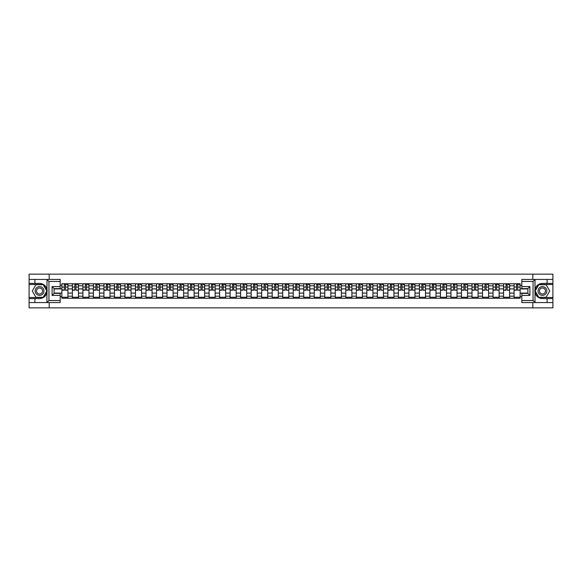 <?xml version="1.0" encoding="UTF-8"?>
<svg xmlns="http://www.w3.org/2000/svg" width="582" height="582" viewBox="0 0 582 582"><rect width="100%" height="100%" fill="white"/><g stroke="black" fill="none" stroke-linecap="round" stroke-linejoin="round"><path stroke-width="0.87" d="M60.179 281.462L48.953 281.462L46.873 279.44L60.179 279.44L60.179 288.607L54.111 288.607L54.111 293.393L60.179 293.393L60.179 302.56L46.873 302.56L46.989 289.53C45.942 285.747 43.461 283.71 39.547 283.419A7.581 7.581 0 0 1 46.989 292.47C45.942 296.253 43.461 298.29 39.547 298.581L29.1 298.581L29.1 307.856L552.9 307.856L552.9 284.496L538.692 284.496L534.938 291L538.692 297.504L552.9 297.504M542.453 283.419C538.539 283.71 536.058 285.747 535.011 289.53L535.011 292.47C536.058 296.253 538.539 298.29 542.453 298.581A7.581 7.581 0 0 1 534.865 291A7.581 7.581 0 0 1 542.453 283.419L552.9 283.419L552.9 274.144L29.1 274.144L29.1 297.504L43.308 297.504L47.062 291L43.308 284.496L29.1 284.496M72.379 298.246L72.379 285.806L67.927 285.806L67.927 298.246M67.927 285.806L67.927 283.754M72.379 285.806L72.379 283.754M78.446 283.754L78.446 298.246M82.899 298.246L82.899 283.754M88.966 283.754L88.966 298.246M93.411 298.246L93.411 283.754M99.478 283.754L99.478 298.246M103.931 298.246L103.931 283.754M109.998 283.754L109.998 298.246M114.443 298.246L114.443 283.754M120.51 283.754L120.51 298.246M124.963 298.246L124.963 283.754M131.03 283.754L131.03 298.246M135.475 298.246L135.475 283.754M141.542 283.754L141.542 298.246M145.995 298.246L145.995 283.754M152.062 283.754L152.062 298.246M156.514 298.246L156.514 283.754M162.574 283.754L162.574 298.246M167.027 298.246L167.027 283.754M173.094 283.754L173.094 298.246M177.546 298.246L177.546 283.754M183.614 283.754L183.614 298.246M188.059 298.246L188.059 283.754M194.126 283.754L194.126 298.246M198.578 298.246L198.578 283.754M204.646 283.754L204.646 298.246M209.091 298.246L209.091 283.754M215.158 283.754L215.158 298.246M219.61 298.246L219.61 283.754M225.678 283.754L225.678 298.246M230.123 298.246L230.123 283.754M236.19 283.754L236.19 298.246M240.642 298.246L240.642 283.754M246.71 283.754L246.71 298.246M251.162 298.246L251.162 283.754M257.229 283.754L257.229 298.246M261.674 298.246L261.674 283.754M267.742 283.754L267.742 298.246M272.194 298.246L272.194 283.754M278.261 283.754L278.261 298.246M282.707 298.246L282.707 283.754M288.774 283.754L288.774 298.246M293.226 298.246L293.226 283.754M299.293 283.754L299.293 298.246M303.739 298.246L303.739 283.754M309.806 283.754L309.806 298.246M314.258 298.246L314.258 283.754M320.326 283.754L320.326 298.246M324.771 298.246L324.771 283.754M330.838 283.754L330.838 298.246M335.29 298.246L335.29 283.754M341.358 283.754L341.358 298.246M345.81 298.246L345.81 283.754M351.877 283.754L351.877 298.246M356.322 298.246L356.322 283.754M362.39 283.754L362.39 298.246M366.842 298.246L366.842 283.754M372.909 283.754L372.909 298.246M377.354 298.246L377.354 283.754M383.422 283.754L383.422 298.246M387.874 298.246L387.874 283.754M393.941 283.754L393.941 298.246M398.386 298.246L398.386 283.754M404.454 283.754L404.454 298.246M408.906 298.246L408.906 283.754M414.973 283.754L414.973 298.246M419.426 298.246L419.426 283.754M425.486 283.754L425.486 298.246M429.938 298.246L429.938 283.754M436.005 283.754L436.005 298.246M440.458 298.246L440.458 283.754M446.525 283.754L446.525 298.246M450.97 298.246L450.97 283.754M457.037 283.754L457.037 298.246M461.49 298.246L461.49 283.754M467.557 283.754L467.557 298.246M472.002 298.246L472.002 283.754M478.069 283.754L478.069 298.246M482.522 298.246L482.522 283.754M488.589 283.754L488.589 298.246M493.034 298.246L493.034 283.754M499.101 283.754L499.101 298.246M503.554 298.246L503.554 283.754M509.621 283.754L509.621 298.246M514.073 298.246L514.073 283.754M514.073 293.088L509.621 293.088M503.554 293.088L499.101 293.088M493.034 293.088L488.589 293.088M482.522 293.088L478.069 293.088M472.002 293.088L467.557 293.088M461.49 293.088L457.037 293.088M450.97 293.088L446.525 293.088M440.458 293.088L436.005 293.088M429.938 293.088L425.486 293.088M419.426 293.088L414.973 293.088M408.906 293.088L404.454 293.088M398.386 293.088L393.941 293.088M387.874 293.088L383.422 293.088M377.354 293.088L372.909 293.088M366.842 293.088L362.39 293.088M356.322 293.088L351.877 293.088M345.81 293.088L341.358 293.088M335.29 293.088L330.838 293.088M324.771 293.088L320.326 293.088M314.258 293.088L309.806 293.088M303.739 293.088L299.293 293.088M293.226 293.088L288.774 293.088M282.707 293.088L278.261 293.088M272.194 293.088L267.742 293.088M261.674 293.088L257.229 293.088M251.162 293.088L246.71 293.088M240.642 293.088L236.19 293.088M230.123 293.088L225.678 293.088M219.61 293.088L215.158 293.088M209.091 293.088L204.646 293.088M198.578 293.088L194.126 293.088M188.059 293.088L183.614 293.088M177.546 293.088L173.094 293.088M167.027 293.088L162.574 293.088M156.514 293.088L152.062 293.088M145.995 293.088L141.542 293.088M135.475 293.088L131.03 293.088M124.963 293.088L120.51 293.088M114.443 293.088L109.998 293.088M103.931 293.088L99.478 293.088M93.411 293.088L88.966 293.088M82.899 293.088L78.446 293.088M72.379 293.088L67.927 293.088M514.073 288.912L509.621 288.912M503.554 288.912L499.101 288.912M493.034 288.912L488.589 288.912M482.522 288.912L478.069 288.912M472.002 288.912L467.557 288.912M461.49 288.912L457.037 288.912M450.97 288.912L446.525 288.912M440.458 288.912L436.005 288.912M429.938 288.912L425.486 288.912M419.426 288.912L414.973 288.912M408.906 288.912L404.454 288.912M398.386 288.912L393.941 288.912M387.874 288.912L383.422 288.912M377.354 288.912L372.909 288.912M366.842 288.912L362.39 288.912M356.322 288.912L351.877 288.912M345.81 288.912L341.358 288.912M335.29 288.912L330.838 288.912M324.771 288.912L320.326 288.912M314.258 288.912L309.806 288.912M303.739 288.912L299.293 288.912M293.226 288.912L288.774 288.912M282.707 288.912L278.261 288.912M272.194 288.912L267.742 288.912M261.674 288.912L257.229 288.912M251.162 288.912L246.71 288.912M240.642 288.912L236.19 288.912M230.123 288.912L225.678 288.912M219.61 288.912L215.158 288.912M209.091 288.912L204.646 288.912M198.578 288.912L194.126 288.912M188.059 288.912L183.614 288.912M177.546 288.912L173.094 288.912M167.027 288.912L162.574 288.912M156.514 288.912L152.062 288.912M145.995 288.912L141.542 288.912M135.475 288.912L131.03 288.912M124.963 288.912L120.51 288.912M114.443 288.912L109.998 288.912M103.931 288.912L99.478 288.912M93.411 288.912L88.966 288.912M82.899 288.912L78.446 288.912M72.379 288.912L67.927 288.912M54.111 293.088L61.859 293.088L61.859 288.912L54.111 288.912M60.179 285.34L61.859 285.34L61.859 288.912M520.141 288.912L520.141 293.088L527.889 293.088L527.889 288.912L520.141 288.912L520.141 283.754L61.859 283.754L61.859 285.34M520.141 285.34L521.821 285.34M521.821 296.66L520.141 296.66L520.141 293.088M61.859 293.088L61.859 298.246L520.141 298.246L520.141 296.66M61.859 296.66L60.179 296.66M532.814 307.856L532.814 302.56M532.814 279.44L532.814 274.144M49.186 307.856L49.186 302.56M49.186 279.44L49.186 274.144M67.927 297.235L61.859 297.235M64.326 284.765L65.468 284.765M78.446 297.235L72.379 297.235M74.838 284.765L75.987 284.765M88.966 297.235L82.899 297.235M85.358 284.765L86.5 284.765M99.478 297.235L93.411 297.235M95.87 284.765L97.019 284.765M109.998 297.235L103.931 297.235M106.39 284.765L107.532 284.765M120.51 297.235L114.443 297.235M116.902 284.765L118.051 284.765M131.03 297.235L124.963 297.235M127.422 284.765L128.571 284.765M141.542 297.235L135.475 297.235M137.941 284.765L139.083 284.765M152.062 297.235L145.995 297.235M148.454 284.765L149.603 284.765M162.574 297.235L156.514 297.235M158.973 284.765L160.115 284.765M173.094 297.235L167.027 297.235M169.486 284.765L170.635 284.765M183.614 297.235L177.546 297.235M180.005 284.765L181.148 284.765M194.126 297.235L188.059 297.235M190.518 284.765L191.667 284.765M204.646 297.235L198.578 297.235M201.037 284.765L202.187 284.765M215.158 297.235L209.091 297.235M211.557 284.765L212.699 284.765M225.678 297.235L219.61 297.235M222.069 284.765L223.219 284.765M236.19 297.235L230.123 297.235M232.589 284.765L233.731 284.765M246.71 297.235L240.642 297.235M243.101 284.765L244.251 284.765M257.229 297.235L251.162 297.235M253.621 284.765L254.763 284.765M267.742 297.235L261.674 297.235M264.133 284.765L265.283 284.765M278.261 297.235L272.194 297.235M274.653 284.765L275.795 284.765M288.774 297.235L282.707 297.235M285.165 284.765L286.315 284.765M299.293 297.235L293.226 297.235M295.685 284.765L296.835 284.765M309.806 297.235L303.739 297.235M306.205 284.765L307.347 284.765M320.326 297.235L314.258 297.235M316.717 284.765L317.867 284.765M330.838 297.235L324.771 297.235M327.237 284.765L328.379 284.765M341.358 297.235L335.29 297.235M337.749 284.765L338.899 284.765M351.877 297.235L345.81 297.235M348.269 284.765L349.411 284.765M362.39 297.235L356.322 297.235M358.781 284.765L359.931 284.765M372.909 297.235L366.842 297.235M369.301 284.765L370.443 284.765M383.422 297.235L377.354 297.235M379.813 284.765L380.963 284.765M393.941 297.235L387.874 297.235M390.333 284.765L391.482 284.765M404.454 297.235L398.386 297.235M400.853 284.765L401.995 284.765M414.973 297.235L408.906 297.235M411.365 284.765L412.514 284.765M425.486 297.235L419.426 297.235M421.885 284.765L423.027 284.765M436.005 297.235L429.938 297.235M432.397 284.765L433.546 284.765M446.525 297.235L440.458 297.235M442.917 284.765L444.059 284.765M457.037 297.235L450.97 297.235M453.429 284.765L454.578 284.765M467.557 297.235L461.49 297.235M463.949 284.765L465.098 284.765M478.069 297.235L472.002 297.235M474.468 284.765L475.61 284.765M488.589 297.235L482.522 297.235M484.981 284.765L486.13 284.765M499.101 297.235L493.034 297.235M495.5 284.765L496.642 284.765M509.621 297.235L503.554 297.235M506.013 284.765L507.162 284.765M520.141 297.235L514.073 297.235M516.532 284.765L517.674 284.765M65.468 289.996L67.898 290.222L65.468 290.222L65.468 283.82L67.898 283.82L66.544 283.82M67.898 289.996L67.898 283.82M64.326 284.7L65.468 284.7M66.544 284.7L67.017 284.7M66.45 283.82L61.896 283.82L61.896 290.222L64.326 290.222L64.326 283.82L63.343 283.82M75.987 289.996L78.41 290.222L75.987 290.222L75.987 283.82L78.41 283.82L77.064 283.82M78.41 289.996L78.41 283.82M74.838 284.7L75.987 284.7M77.064 284.7L77.537 284.7M76.962 283.82L72.415 283.82L72.415 290.222L74.838 290.222L74.838 283.82L73.863 283.82M86.5 289.996L88.93 290.222L86.5 290.222L86.5 283.82L88.93 283.82L87.584 283.82M88.93 289.996L88.93 283.82M85.358 284.7L86.5 284.7M87.584 284.7L88.049 284.7M87.482 283.82L82.928 283.82L82.928 290.222L85.358 290.222L85.358 283.82L84.375 283.82M34.898 298.581L34.898 302.56L29.1 302.56M46.873 302.56L34.898 302.56M29.1 298.581L29.1 297.504M46.873 279.44L34.898 279.44L34.898 283.419L29.1 283.419M34.898 279.44L29.1 279.44M39.547 283.419L34.898 283.419M54.111 288.607L52.089 286.584L60.179 286.584M60.179 295.416L52.089 295.416L54.111 293.393M46.989 302.502L48.953 300.538L60.179 300.538M535.127 279.44L533.047 281.462L521.821 281.462L521.821 279.44L552.9 279.44M547.102 283.419L547.102 279.44M521.821 300.538L533.047 300.538L535.127 302.56L521.821 302.56L521.821 293.393L527.889 293.393L527.889 288.607L521.821 288.607L521.821 281.462M552.9 283.419L552.9 284.496M535.127 302.56L547.102 302.56L547.102 298.581L552.9 298.581M547.102 302.56L552.9 302.56M542.453 298.581L547.102 298.581M527.889 293.393L529.911 295.416L521.821 295.416M521.821 286.584L529.911 286.584L527.889 288.607M35.167 291A4.38 4.38 0 0 0 39.547 295.38A4.38 4.38 0 0 0 43.934 291A4.38 4.38 0 0 0 39.547 286.62A4.38 4.38 0 0 0 35.167 291M36.55 291A2.997 2.997 0 0 0 39.547 293.997A2.997 2.997 0 0 0 42.551 291A2.997 2.997 0 0 0 39.547 288.003A2.997 2.997 0 0 0 36.55 291M43.192 284.7L46.829 291L43.192 297.3L35.909 297.3L32.272 291L35.909 284.7L43.192 284.7M538.066 291A4.38 4.38 0 0 0 542.453 295.38A4.38 4.38 0 0 0 546.833 291A4.38 4.38 0 0 0 542.453 286.62A4.38 4.38 0 0 0 538.066 291M539.449 291A2.997 2.997 0 0 0 542.453 293.997A2.997 2.997 0 0 0 545.45 291A2.997 2.997 0 0 0 542.453 288.003A2.997 2.997 0 0 0 539.449 291M546.091 284.7L549.728 291L546.091 297.3L538.808 297.3L535.171 291L538.808 284.7L546.091 284.7M97.019 289.996L99.442 290.222L97.019 290.222L97.019 283.82L99.442 283.82L98.096 283.82M99.442 289.996L99.442 283.82M95.87 284.7L97.019 284.7M98.096 284.7L98.569 284.7M97.994 283.82L93.447 283.82L93.447 290.222L95.87 290.222L95.87 283.82L94.895 283.82M107.532 289.996L109.962 290.222L107.532 290.222L107.532 283.82L109.962 283.82L108.616 283.82M109.962 289.996L109.962 283.82M106.39 284.7L107.532 284.7M108.616 284.7L109.089 284.7M108.514 283.82L103.96 283.82L103.96 290.222L106.39 290.222L106.39 283.82L105.415 283.82M118.051 289.996L120.481 290.222L118.051 290.222L118.051 283.82L120.481 283.82L119.128 283.82M120.481 289.996L120.481 283.82M116.902 284.7L118.051 284.7M119.128 284.7L119.601 284.7M119.026 283.82L114.479 283.82L114.479 290.222L116.902 290.222L116.902 283.82L115.927 283.82M128.571 289.996L130.994 290.222L128.571 290.222L128.571 283.82L130.994 283.82L129.648 283.82M130.994 289.996L130.994 283.82M127.422 284.7L128.571 284.7M129.648 284.7L130.121 284.7M129.546 283.82L124.992 283.82L124.992 290.222L127.422 290.222L127.422 283.82L126.447 283.82M139.083 289.996L141.513 290.222L139.083 290.222L139.083 283.82L141.513 283.82L140.16 283.82M141.513 289.996L141.513 283.82M137.941 284.7L139.083 284.7M140.16 284.7L140.633 284.7M140.066 283.82L135.511 283.82L135.511 290.222L137.941 290.222L137.941 283.82L136.959 283.82M149.603 289.996L152.026 290.222L149.603 290.222L149.603 283.82L152.026 283.82L150.68 283.82M152.026 289.996L152.026 283.82M148.454 284.7L149.603 284.7M150.68 284.7L151.153 284.7M150.578 283.82L146.031 283.82L146.031 290.222L148.454 290.222L148.454 283.82L147.479 283.82M160.115 289.996L162.545 290.222L160.115 290.222L160.115 283.82L162.545 283.82L161.199 283.82M162.545 289.996L162.545 283.82M158.973 284.7L160.115 284.7M161.199 284.7L161.665 284.7M161.098 283.82L156.543 283.82L156.543 290.222L158.973 290.222L158.973 283.82L157.991 283.82M170.635 289.996L173.058 290.222L170.635 290.222L170.635 283.82L173.058 283.82L171.712 283.82M173.058 289.996L173.058 283.82M169.486 284.7L170.635 284.7M171.712 284.7L172.185 284.7M171.61 283.82L167.063 283.82L167.063 290.222L169.486 290.222L169.486 283.82L168.511 283.82M181.148 289.996L183.577 290.222L181.148 290.222L181.148 283.82L183.577 283.82L182.231 283.82M183.577 289.996L183.577 283.82M180.005 284.7L181.148 284.7M182.231 284.7L182.704 284.7M182.13 283.82L177.575 283.82L177.575 290.222L180.005 290.222L180.005 283.82L179.023 283.82M191.667 289.996L194.097 290.222L191.667 290.222L191.667 283.82L194.097 283.82L192.744 283.82M194.097 289.996L194.097 283.82M190.518 284.7L191.667 284.7M192.744 284.7L193.217 284.7M192.642 283.82L188.095 283.82L188.095 290.222L190.518 290.222L190.518 283.82L189.543 283.82M202.187 289.996L204.609 290.222L202.187 290.222L202.187 283.82L204.609 283.82L203.263 283.82M204.609 289.996L204.609 283.82M201.037 284.7L202.187 284.7M203.263 284.7L203.736 284.7M203.162 283.82L198.608 283.82L198.608 290.222L201.037 290.222L201.037 283.82L200.062 283.82M212.699 289.996L215.129 290.222L212.699 290.222L212.699 283.82L215.129 283.82L213.776 283.82M215.129 289.996L215.129 283.82M211.557 284.7L212.699 284.7M213.776 284.7L214.249 284.7M213.674 283.82L209.127 283.82L209.127 290.222L211.557 290.222L211.557 283.82L210.575 283.82M223.219 289.996L225.641 290.222L223.219 290.222L223.219 283.82L225.641 283.82L224.296 283.82M225.641 289.996L225.641 283.82M222.069 284.7L223.219 284.7M224.296 284.7L224.768 284.7M224.194 283.82L219.647 283.82L219.647 290.222L222.069 290.222L222.069 283.82L221.095 283.82M233.731 289.996L236.161 290.222L233.731 290.222L233.731 283.82L236.161 283.82L234.808 283.82M236.161 289.996L236.161 283.82M232.589 284.7L233.731 284.7M234.808 284.7L235.281 284.7M234.713 283.82L230.159 283.82L230.159 290.222L232.589 290.222L232.589 283.82L231.607 283.82M244.251 289.996L246.673 290.222L244.251 290.222L244.251 283.82L246.673 283.82L245.328 283.82M246.673 289.996L246.673 283.82M243.101 284.7L244.251 284.7M245.328 284.7L245.8 284.7M245.226 283.82L240.679 283.82L240.679 290.222L243.101 290.222L243.101 283.82L242.127 283.82M254.763 289.996L257.193 290.222L254.763 290.222L254.763 283.82L257.193 283.82L255.847 283.82M257.193 289.996L257.193 283.82M253.621 284.7L254.763 284.7M255.847 284.7L256.313 284.7M255.745 283.82L251.191 283.82L251.191 290.222L253.621 290.222L253.621 283.82L252.639 283.82M265.283 289.996L267.705 290.222L265.283 290.222L265.283 283.82L267.705 283.82L266.36 283.82M267.705 289.996L267.705 283.82M264.133 284.7L265.283 284.7M266.36 284.7L266.832 284.7M266.258 283.82L261.711 283.82L261.711 290.222L264.133 290.222L264.133 283.82L263.159 283.82M275.795 289.996L278.225 290.222L275.795 290.222L275.795 283.82L278.225 283.82L276.879 283.82M278.225 289.996L278.225 283.82M274.653 284.7L275.795 284.7M276.879 284.7L277.352 284.7M276.777 283.82L272.223 283.82L272.223 290.222L274.653 290.222L274.653 283.82L273.678 283.82M286.315 289.996L288.745 290.222L286.315 290.222L286.315 283.82L288.745 283.82L287.392 283.82M288.745 289.996L288.745 283.82M285.165 284.7L286.315 284.7M287.392 284.7L287.864 284.7M287.29 283.82L282.743 283.82L282.743 290.222L285.165 290.222L285.165 283.82L284.191 283.82M296.835 289.996L299.257 290.222L296.835 290.222L296.835 283.82L299.257 283.82L297.911 283.82M299.257 289.996L299.257 283.82M295.685 284.7L296.835 284.7M297.911 284.7L298.384 284.7M297.809 283.82L293.255 283.82L293.255 290.222L295.685 290.222L295.685 283.82L294.71 283.82M307.347 289.996L309.777 290.222L307.347 290.222L307.347 283.82L309.777 283.82L308.424 283.82M309.777 289.996L309.777 283.82M306.205 284.7L307.347 284.7M308.424 284.7L308.897 284.7M308.322 283.82L303.775 283.82L303.775 290.222L306.205 290.222L306.205 283.82L305.223 283.82M317.867 289.996L320.289 290.222L317.867 290.222L317.867 283.82L320.289 283.82L318.943 283.82M320.289 289.996L320.289 283.82M316.717 284.7L317.867 284.7M318.943 284.7L319.416 284.7M318.841 283.82L314.295 283.82L314.295 290.222L316.717 290.222L316.717 283.82L315.742 283.82M328.379 289.996L330.809 290.222L328.379 290.222L328.379 283.82L330.809 283.82L329.456 283.82M330.809 289.996L330.809 283.82M327.237 284.7L328.379 284.7M329.456 284.7L329.929 284.7M329.361 283.82L324.807 283.82L324.807 290.222L327.237 290.222L327.237 283.82L326.255 283.82M338.899 289.996L341.321 290.222L338.899 290.222L338.899 283.82L341.321 283.82L339.975 283.82M341.321 289.996L341.321 283.82M337.749 284.7L338.899 284.7M339.975 284.7L340.448 284.7M339.873 283.82L335.327 283.82L335.327 290.222L337.749 290.222L337.749 283.82L336.774 283.82M349.411 289.996L351.841 290.222L349.411 290.222L349.411 283.82L351.841 283.82L350.495 283.82M351.841 289.996L351.841 283.82M348.269 284.7L349.411 284.7M350.495 284.7L350.961 284.7M350.393 283.82L345.839 283.82L345.839 290.222L348.269 290.222L348.269 283.82L347.287 283.82M359.931 289.996L362.353 290.222L359.931 290.222L359.931 283.82L362.353 283.82L361.007 283.82M362.353 289.996L362.353 283.82M358.781 284.7L359.931 284.7M361.007 284.7L361.48 284.7M360.905 283.82L356.359 283.82L356.359 290.222L358.781 290.222L358.781 283.82L357.806 283.82M370.443 289.996L372.873 290.222L370.443 290.222L370.443 283.82L372.873 283.82L371.527 283.82M372.873 289.996L372.873 283.82M369.301 284.7L370.443 284.7M371.527 284.7L372 284.7M371.425 283.82L366.871 283.82L366.871 290.222L369.301 290.222L369.301 283.82L368.326 283.82M380.963 289.996L383.393 290.222L380.963 290.222L380.963 283.82L383.393 283.82L382.039 283.82M383.393 289.996L383.393 283.82M379.813 284.7L380.963 284.7M382.039 284.7L382.512 284.7M381.938 283.82L377.391 283.82L377.391 290.222L379.813 290.222L379.813 283.82L378.838 283.82M391.482 289.996L393.905 290.222L391.482 290.222L391.482 283.82L393.905 283.82L392.559 283.82M393.905 289.996L393.905 283.82M390.333 284.7L391.482 284.7M392.559 284.7L393.032 284.7M392.457 283.82L387.903 283.82L387.903 290.222L390.333 290.222L390.333 283.82L389.358 283.82M401.995 289.996L404.425 290.222L401.995 290.222L401.995 283.82L404.425 283.82L403.071 283.82M404.425 289.996L404.425 283.82M400.853 284.7L401.995 284.7M403.071 284.7L403.544 284.7M402.977 283.82L398.423 283.82L398.423 290.222L400.853 290.222L400.853 283.82L399.87 283.82M412.514 289.996L414.937 290.222L412.514 290.222L412.514 283.82L414.937 283.82L413.591 283.82M414.937 289.996L414.937 283.82M411.365 284.7L412.514 284.7M413.591 284.7L414.064 284.7M413.489 283.82L408.942 283.82L408.942 290.222L411.365 290.222L411.365 283.82L410.39 283.82M423.027 289.996L425.457 290.222L423.027 290.222L423.027 283.82L425.457 283.82L424.111 283.82M425.457 289.996L425.457 283.82M421.885 284.7L423.027 284.7M424.111 284.7L424.576 284.7M424.009 283.82L419.455 283.82L419.455 290.222L421.885 290.222L421.885 283.82L420.902 283.82M433.546 289.996L435.969 290.222L433.546 290.222L433.546 283.82L435.969 283.82L434.623 283.82M435.969 289.996L435.969 283.82M432.397 284.7L433.546 284.7M434.623 284.7L435.096 284.7M434.521 283.82L429.974 283.82L429.974 290.222L432.397 290.222L432.397 283.82L431.422 283.82M444.059 289.996L446.489 290.222L444.059 290.222L444.059 283.82L446.489 283.82L445.143 283.82M446.489 289.996L446.489 283.82M442.917 284.7L444.059 284.7M445.143 284.7L445.616 284.7M445.041 283.82L440.487 283.82L440.487 290.222L442.917 290.222L442.917 283.82L441.934 283.82M454.578 289.996L457.008 290.222L454.578 290.222L454.578 283.82L457.008 283.82L455.655 283.82M457.008 289.996L457.008 283.82M453.429 284.7L454.578 284.7M455.655 284.7L456.128 284.7M455.553 283.82L451.006 283.82L451.006 290.222L453.429 290.222L453.429 283.82L452.454 283.82M465.098 289.996L467.521 290.222L465.098 290.222L465.098 283.82L467.521 283.82L466.175 283.82M467.521 289.996L467.521 283.82M463.949 284.7L465.098 284.7M466.175 284.7L466.648 284.7M466.073 283.82L461.519 283.82L461.519 290.222L463.949 290.222L463.949 283.82L462.974 283.82M475.61 289.996L478.04 290.222L475.61 290.222L475.61 283.82L478.04 283.82L476.687 283.82M478.04 289.996L478.04 283.82M474.468 284.7L475.61 284.7M476.687 284.7L477.16 284.7M476.585 283.82L472.038 283.82L472.038 290.222L474.468 290.222L474.468 283.82L473.486 283.82M486.13 289.996L488.553 290.222L486.13 290.222L486.13 283.82L488.553 283.82L487.207 283.82M488.553 289.996L488.553 283.82M484.981 284.7L486.13 284.7M487.207 284.7L487.68 284.7M487.105 283.82L482.558 283.82L482.558 290.222L484.981 290.222L484.981 283.82L484.006 283.82M496.642 289.996L499.072 290.222L496.642 290.222L496.642 283.82L499.072 283.82L497.719 283.82M499.072 289.996L499.072 283.82M495.5 284.7L496.642 284.7M497.719 284.7L498.192 284.7M497.625 283.82L493.07 283.82L493.07 290.222L495.5 290.222L495.5 283.82L494.518 283.82M507.162 289.996L509.585 290.222L507.162 290.222L507.162 283.82L509.585 283.82L508.239 283.82M509.585 289.996L509.585 283.82M506.013 284.7L507.162 284.7M508.239 284.7L508.712 284.7M508.137 283.82L503.59 283.82L503.59 290.222L506.013 290.222L506.013 283.82L505.038 283.82M517.674 289.996L520.104 290.222L517.674 290.222L517.674 283.82L520.104 283.82L518.758 283.82M520.104 289.996L520.104 283.82M516.532 284.7L517.674 284.7M518.758 284.7L519.224 284.7M518.657 283.82L514.102 283.82L514.102 290.222L516.532 290.222L516.532 283.82L515.55 283.82M503.554 285.806L499.101 285.806M493.034 285.806L488.589 285.806M482.522 285.806L478.069 285.806M472.002 285.806L467.557 285.806M461.49 285.806L457.037 285.806M450.97 285.806L446.525 285.806M440.458 285.806L436.005 285.806M429.938 285.806L425.486 285.806M419.426 285.806L414.973 285.806M408.906 285.806L404.454 285.806M398.386 285.806L393.941 285.806M387.874 285.806L383.422 285.806M377.354 285.806L372.909 285.806M366.842 285.806L362.39 285.806M356.322 285.806L351.877 285.806M345.81 285.806L341.358 285.806M335.29 285.806L330.838 285.806M324.771 285.806L320.326 285.806M314.258 285.806L309.806 285.806M303.739 285.806L299.293 285.806M293.226 285.806L288.774 285.806M282.707 285.806L278.261 285.806M272.194 285.806L267.742 285.806M261.674 285.806L257.229 285.806M251.162 285.806L246.71 285.806M240.642 285.806L236.19 285.806M230.123 285.806L225.678 285.806M219.61 285.806L215.158 285.806M209.091 285.806L204.646 285.806M198.578 285.806L194.126 285.806M188.059 285.806L183.614 285.806M177.546 285.806L173.094 285.806M167.027 285.806L162.574 285.806M156.514 285.806L152.062 285.806M145.995 285.806L141.542 285.806M135.475 285.806L131.03 285.806M124.963 285.806L120.51 285.806M114.443 285.806L109.998 285.806M103.931 285.806L99.478 285.806M93.411 285.806L88.966 285.806M82.899 285.806L78.446 285.806M514.073 285.806L509.621 285.806M503.554 296.194L499.101 296.194M493.034 296.194L488.589 296.194M482.522 296.194L478.069 296.194M472.002 296.194L467.557 296.194M461.49 296.194L457.037 296.194M450.97 296.194L446.525 296.194M440.458 296.194L436.005 296.194M429.938 296.194L425.486 296.194M419.426 296.194L414.973 296.194M408.906 296.194L404.454 296.194M398.386 296.194L393.941 296.194M387.874 296.194L383.422 296.194M377.354 296.194L372.909 296.194M366.842 296.194L362.39 296.194M356.322 296.194L351.877 296.194M345.81 296.194L341.358 296.194M335.29 296.194L330.838 296.194M324.771 296.194L320.326 296.194M314.258 296.194L309.806 296.194M303.739 296.194L299.293 296.194M293.226 296.194L288.774 296.194M282.707 296.194L278.261 296.194M272.194 296.194L267.742 296.194M261.674 296.194L257.229 296.194M251.162 296.194L246.71 296.194M240.642 296.194L236.19 296.194M230.123 296.194L225.678 296.194M219.61 296.194L215.158 296.194M209.091 296.194L204.646 296.194M198.578 296.194L194.126 296.194M188.059 296.194L183.614 296.194M177.546 296.194L173.094 296.194M167.027 296.194L162.574 296.194M156.514 296.194L152.062 296.194M145.995 296.194L141.542 296.194M135.475 296.194L131.03 296.194M124.963 296.194L120.51 296.194M114.443 296.194L109.998 296.194M103.931 296.194L99.478 296.194M93.411 296.194L88.966 296.194M82.899 296.194L78.446 296.194M72.379 296.194L67.927 296.194M514.073 296.194L509.621 296.194M65.468 287.093L67.898 287.093M61.896 289.996L64.326 289.996M61.896 287.093L64.326 287.093M75.987 287.093L78.41 287.093M72.415 289.996L74.838 289.996M72.415 287.093L74.838 287.093M86.5 287.093L88.93 287.093M82.928 289.996L85.358 289.996M82.928 287.093L85.358 287.093M46.989 289.53L46.989 279.498M48.953 281.462L48.953 300.538M52.089 295.416L52.089 286.584M535.011 279.498L535.011 289.53M535.011 292.47L535.011 302.502M533.047 300.538L533.047 281.462M529.911 286.584L529.911 295.416M97.019 287.093L99.442 287.093M93.447 289.996L95.87 289.996M93.447 287.093L95.87 287.093M107.532 287.093L109.962 287.093M103.96 289.996L106.39 289.996M103.96 287.093L106.39 287.093M118.051 287.093L120.481 287.093M114.479 289.996L116.902 289.996M114.479 287.093L116.902 287.093M128.571 287.093L130.994 287.093M124.992 289.996L127.422 289.996M124.992 287.093L127.422 287.093M139.083 287.093L141.513 287.093M135.511 289.996L137.941 289.996M135.511 287.093L137.941 287.093M149.603 287.093L152.026 287.093M146.031 289.996L148.454 289.996M146.031 287.093L148.454 287.093M160.115 287.093L162.545 287.093M156.543 289.996L158.973 289.996M156.543 287.093L158.973 287.093M170.635 287.093L173.058 287.093M167.063 289.996L169.486 289.996M167.063 287.093L169.486 287.093M181.148 287.093L183.577 287.093M177.575 289.996L180.005 289.996M177.575 287.093L180.005 287.093M191.667 287.093L194.097 287.093M188.095 289.996L190.518 289.996M188.095 287.093L190.518 287.093M202.187 287.093L204.609 287.093M198.608 289.996L201.037 289.996M198.608 287.093L201.037 287.093M212.699 287.093L215.129 287.093M209.127 289.996L211.557 289.996M209.127 287.093L211.557 287.093M223.219 287.093L225.641 287.093M219.647 289.996L222.069 289.996M219.647 287.093L222.069 287.093M233.731 287.093L236.161 287.093M230.159 289.996L232.589 289.996M230.159 287.093L232.589 287.093M244.251 287.093L246.673 287.093M240.679 289.996L243.101 289.996M240.679 287.093L243.101 287.093M254.763 287.093L257.193 287.093M251.191 289.996L253.621 289.996M251.191 287.093L253.621 287.093M265.283 287.093L267.705 287.093M261.711 289.996L264.133 289.996M261.711 287.093L264.133 287.093M275.795 287.093L278.225 287.093M272.223 289.996L274.653 289.996M272.223 287.093L274.653 287.093M286.315 287.093L288.745 287.093M282.743 289.996L285.165 289.996M282.743 287.093L285.165 287.093M296.835 287.093L299.257 287.093M293.255 289.996L295.685 289.996M293.255 287.093L295.685 287.093M307.347 287.093L309.777 287.093M303.775 289.996L306.205 289.996M303.775 287.093L306.205 287.093M317.867 287.093L320.289 287.093M314.295 289.996L316.717 289.996M314.295 287.093L316.717 287.093M328.379 287.093L330.809 287.093M324.807 289.996L327.237 289.996M324.807 287.093L327.237 287.093M338.899 287.093L341.321 287.093M335.327 289.996L337.749 289.996M335.327 287.093L337.749 287.093M349.411 287.093L351.841 287.093M345.839 289.996L348.269 289.996M345.839 287.093L348.269 287.093M359.931 287.093L362.353 287.093M356.359 289.996L358.781 289.996M356.359 287.093L358.781 287.093M370.443 287.093L372.873 287.093M366.871 289.996L369.301 289.996M366.871 287.093L369.301 287.093M380.963 287.093L383.393 287.093M377.391 289.996L379.813 289.996M377.391 287.093L379.813 287.093M391.482 287.093L393.905 287.093M387.903 289.996L390.333 289.996M387.903 287.093L390.333 287.093M401.995 287.093L404.425 287.093M398.423 289.996L400.853 289.996M398.423 287.093L400.853 287.093M412.514 287.093L414.937 287.093M408.942 289.996L411.365 289.996M408.942 287.093L411.365 287.093M423.027 287.093L425.457 287.093M419.455 289.996L421.885 289.996M419.455 287.093L421.885 287.093M433.546 287.093L435.969 287.093M429.974 289.996L432.397 289.996M429.974 287.093L432.397 287.093M444.059 287.093L446.489 287.093M440.487 289.996L442.917 289.996M440.487 287.093L442.917 287.093M454.578 287.093L457.008 287.093M451.006 289.996L453.429 289.996M451.006 287.093L453.429 287.093M465.098 287.093L467.521 287.093M461.519 289.996L463.949 289.996M461.519 287.093L463.949 287.093M475.61 287.093L478.04 287.093M472.038 289.996L474.468 289.996M472.038 287.093L474.468 287.093M486.13 287.093L488.553 287.093M482.558 289.996L484.981 289.996M482.558 287.093L484.981 287.093M496.642 287.093L499.072 287.093M493.07 289.996L495.5 289.996M493.07 287.093L495.5 287.093M507.162 287.093L509.585 287.093M503.59 289.996L506.013 289.996M503.59 287.093L506.013 287.093M517.674 287.093L520.104 287.093M514.102 289.996L516.532 289.996M514.102 287.093L516.532 287.093"/></g></svg>
